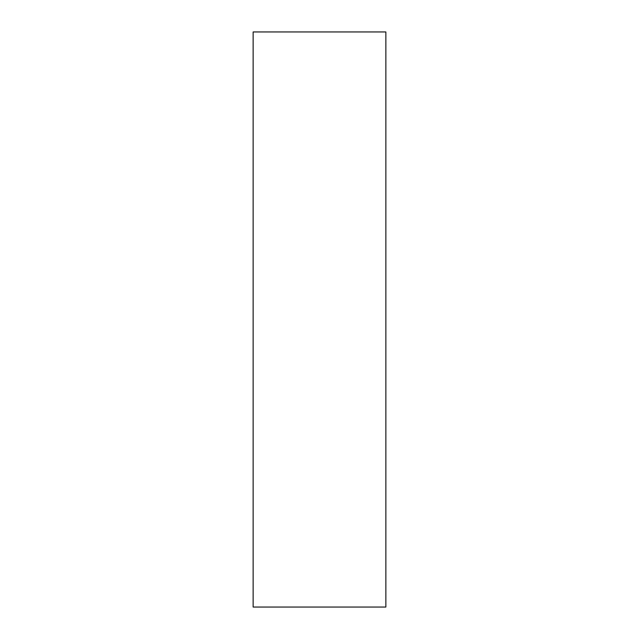 <?xml version="1.0" encoding="UTF-8"?>
<svg xmlns="http://www.w3.org/2000/svg" width="639" height="639" viewBox="0 0 639 639"><rect width="100%" height="100%" fill="white"/><g stroke="black" fill="none" stroke-linecap="round" stroke-linejoin="round"><path stroke-width="0.96" d="M385.86 607.05L253.14 607.05L385.86 607.05L385.86 31.95L253.14 31.95L385.86 31.95L385.86 607.05M253.14 31.95L253.14 607.05L253.14 31.95"/></g></svg>
